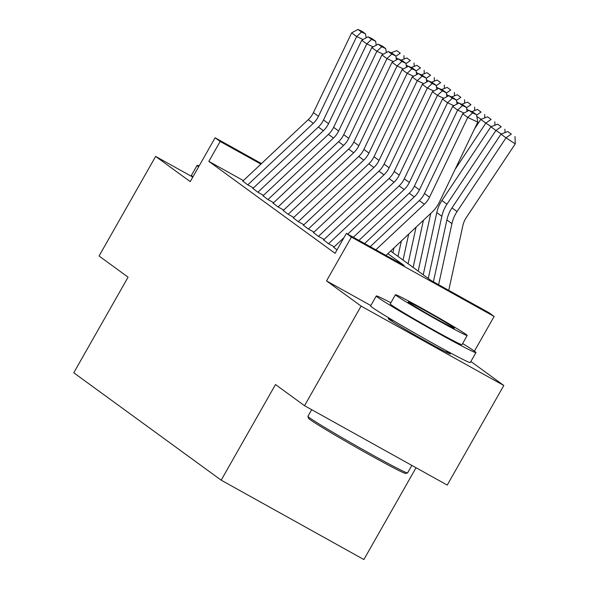 <?xml version="1.0" encoding="UTF-8"?>
<svg xmlns="http://www.w3.org/2000/svg" width="589" height="589" viewBox="0 0 589 589"><rect width="100%" height="100%" fill="white"/><g stroke="black" fill="none" stroke-linecap="round" stroke-linejoin="round"><path stroke-width="0.88" d="M392.495 320.335A35.76 1.141 29.6 0 0 388.239 318.561A35.76 1.141 29.6 0 0 389.248 319.488A35.76 1.141 29.6 0 0 423.02 339.617A35.76 1.141 29.6 0 0 450.423 353.886A35.76 1.141 29.6 0 0 449.414 352.958A35.76 1.141 29.6 0 0 446.712 351.132M390.654 251.047L431.222 280.6L489.076 312.781L494.119 316.455L351.419 237.08L346.369 233.399L404.223 265.58L387.864 253.66M474.41 351.147L494.119 316.455M370.842 305.558L326.52 280.901L361.101 306.096L304.52 405.696L447.22 485.078L503.809 385.478L470.883 361.491M416.04 467.732L363.877 559.55L221.177 480.168L73.765 372.778L128.085 277.161L99.062 256.009L155.643 156.409L190.225 181.603L215.118 137.774L261.487 163.573M361.101 306.096L503.809 385.478M192.794 177.075L155.643 156.409M333.72 247.27L336.989 249.913M323.619 239.914L328.183 243.5L334.184 246.835M313.525 232.559L318.089 236.145L324.09 239.48M303.431 225.204L307.988 228.79L313.989 232.125M293.329 217.849L297.894 221.427L303.895 224.77M283.235 210.494L287.8 214.072L293.801 217.415M273.141 203.139L277.699 206.717L283.699 210.059M263.04 195.784L267.605 199.362L273.605 202.704M252.946 188.428L257.511 192.007L263.511 195.342M243.375 180.58L208.852 161.379L335.053 253.322L346.369 233.399M242.852 181.073L247.417 184.651L253.41 187.987M326.52 280.901L351.419 237.08M208.852 161.379L220.168 141.456L215.118 137.774M304.52 405.696L275.49 384.551L221.177 480.168M260.905 164.117L220.168 141.456M242.697 181.213L308.246 119.67A22.919 22.058 126.1 0 0 313.414 112.609L351.64 32.874L356.684 36.555L361.506 32.027L365.519 33.875L361.985 31.305L357.972 29.45L361.506 32.027M363.074 39.507L356.684 36.555L318.465 116.283A22.919 22.058 126.1 0 1 313.296 123.344L247.785 184.858M366.167 37.836L365.519 33.875M357.972 29.45L351.64 32.874M398.135 58.996L396.088 57.641M400.27 53.209L396.736 50.632L400.27 53.209L395.86 56.279M391.037 52.796L396.736 50.632M403.951 55.631L404.054 59.04M199.089 165.988A57.302 1.826 29.6 0 0 197.079 165.406A57.302 1.826 29.6 0 0 198.611 166.827M197.079 165.406L191.425 175.367A57.302 1.826 29.6 0 0 192.956 176.788M407.536 472.93L405.666 473.446A55.933 1.782 -150.4 0 1 362.088 450.666A55.933 1.782 -150.4 0 1 310.035 419.611A55.933 1.782 -150.4 0 1 308.452 418.227L307.937 416.349A57.302 1.826 29.6 0 0 309.556 417.77A57.302 1.826 29.6 0 0 362.89 449.591A57.302 1.826 29.6 0 0 407.536 472.93A57.302 1.826 29.6 0 0 407.595 472.893L411.851 465.406M311.691 409.686L307.937 416.283A57.302 1.826 29.6 0 0 307.937 416.349M390.868 302.79A57.302 1.826 29.6 0 0 376.29 295.965A57.302 1.826 29.6 0 0 377.91 297.452A57.302 1.826 29.6 0 0 432.031 329.715A57.302 1.826 29.6 0 0 475.941 352.575A57.302 1.826 29.6 0 0 474.329 351.088A57.302 1.826 29.6 0 0 462.623 343.549M376.29 295.965L370.636 305.927A57.302 1.826 29.6 0 0 372.248 307.414A57.302 1.826 29.6 0 0 426.377 339.676A57.302 1.826 29.6 0 0 470.287 362.537L475.941 352.575M467.202 335.487L461.997 344.653A41.259 1.318 -150.4 0 1 430.375 328.191A41.259 1.318 -150.4 0 1 391.405 304.962A41.259 1.318 -150.4 0 1 390.242 303.887L395.447 294.728A41.259 1.318 29.6 0 0 396.611 295.796A41.259 1.318 29.6 0 0 435.58 319.024A41.259 1.318 29.6 0 0 467.202 335.487A41.259 1.318 29.6 0 0 466.032 334.412A41.259 1.318 29.6 0 0 427.069 311.191A41.259 1.318 29.6 0 0 395.447 294.728M408.957 302.665A26.593 0.847 29.6 0 0 434.071 317.633A26.593 0.847 29.6 0 0 454.443 328.242A26.593 0.847 29.6 0 0 453.692 327.55A26.593 0.847 29.6 0 0 428.578 312.582A26.593 0.847 29.6 0 0 408.206 301.973A26.593 0.847 29.6 0 0 408.957 302.665M252.791 188.568L318.34 127.025A22.919 22.058 126.1 0 0 323.508 119.965L361.734 40.229L366.785 43.91L371.607 39.382L375.613 41.23L372.079 38.66L368.073 36.805L371.607 39.382M373.176 46.862L366.785 43.91L328.559 123.638A22.919 22.058 126.1 0 1 323.39 130.699L257.879 192.213M376.261 45.191L375.613 41.23M368.073 36.805L361.734 40.229M262.885 195.931L328.441 134.38A22.919 22.058 126.1 0 0 333.61 127.32L371.828 47.584L376.879 51.265L381.701 46.737L385.714 48.585L382.18 46.016L378.167 44.16L381.701 46.737M383.27 54.217L376.879 51.265L338.653 131.001A22.919 22.058 126.1 0 1 333.484 138.054L267.973 199.568M386.355 52.546L385.714 48.585M378.167 44.16L371.828 47.584M272.987 203.286L338.535 141.735A22.919 22.058 126.1 0 0 343.704 134.675L381.93 54.939L386.973 58.62L391.795 54.092L395.808 55.94L392.274 53.371L388.261 51.515L391.795 54.092M393.364 61.573L386.973 58.62L348.754 138.356A22.919 22.058 126.1 0 1 343.586 145.409L278.074 206.923M396.456 59.901L395.808 55.94M388.261 51.515L381.93 54.939M283.081 210.641L348.629 149.091A22.919 22.058 126.1 0 0 353.798 142.03L392.024 62.301L397.074 65.975L401.897 61.447L405.902 63.295L402.368 60.726L398.363 58.871L401.897 61.447M403.465 68.928L397.074 65.975L358.848 145.711A22.919 22.058 126.1 0 1 353.68 152.765L288.168 214.278M406.55 67.256L405.902 63.295M398.363 58.871L392.024 62.301M408.236 66.351L406.182 64.996M410.364 60.564L406.83 57.987L410.364 60.564L405.961 63.634M401.131 60.152L406.83 57.987M414.045 62.986L414.148 66.395M418.33 73.706L416.276 72.351M420.458 67.919L416.924 65.342L420.458 67.919L416.055 70.989M411.232 67.507L416.924 65.342M424.139 70.341L424.249 73.75M428.424 81.061L426.37 79.706M430.552 75.274L427.018 72.697L430.552 75.274L426.149 78.344M421.326 74.862L427.018 72.697M434.24 77.696L434.343 81.105M438.525 88.416L436.471 87.062M440.653 82.629L437.119 80.052L440.653 82.629L436.25 85.7M431.42 82.217L437.119 80.052M444.334 85.052L444.437 88.46M293.175 217.996L358.73 156.446A22.919 22.058 126.1 0 0 363.899 149.385L402.118 69.657L407.168 73.33L411.991 68.803L416.003 70.658L412.469 68.081L408.457 66.226L411.991 68.803M413.559 76.283L407.168 73.33L368.942 153.066A22.919 22.058 126.1 0 1 363.774 160.127L298.262 221.633M416.644 74.612L416.003 70.658M408.457 66.226L402.118 69.657M448.619 95.771L446.565 94.417M450.747 89.984L447.213 87.408L450.747 89.984L446.344 93.055M441.514 89.572L447.213 87.408M454.428 92.407L454.531 95.823M303.276 225.351L368.824 163.801A22.919 22.058 126.1 0 0 373.993 156.74L412.212 77.012L417.262 80.686L422.085 76.158L426.097 78.013L422.563 75.436L418.551 73.581L422.085 76.158M423.653 83.638L417.262 80.686L379.044 160.422A22.919 22.058 126.1 0 1 373.875 167.482L308.364 228.988M426.745 81.967L426.097 78.013M418.551 73.581L412.212 77.012M458.713 103.127L456.659 101.772M460.841 97.34L457.307 94.763L460.841 97.34L456.438 100.41M451.616 96.927L457.307 94.763M464.53 99.769L464.633 103.178M313.37 232.707L378.918 171.156A22.919 22.058 126.1 0 0 384.087 164.095L422.313 84.367L427.356 88.041L432.186 83.513L436.191 85.368L432.657 82.791L428.652 80.936L432.186 83.513M433.747 90.993L427.356 88.041L389.138 167.777A22.919 22.058 126.1 0 1 383.969 174.837L318.458 236.344M436.839 89.322L436.191 85.368M428.652 80.936L422.313 84.367M468.815 110.482L466.76 109.127M401.345 241.011L397.987 256.392M393.989 247.917L392.944 252.71M470.942 104.695L467.408 102.118L470.942 104.695L466.54 107.765M461.71 104.282L467.408 102.118M474.624 107.124L474.727 110.533M323.464 240.062L389.02 178.511A22.919 22.058 126.1 0 0 394.188 171.451L432.407 91.722L437.458 95.396L442.28 90.868L446.293 92.723L442.759 90.146L438.746 88.291L442.28 90.868M443.848 98.348L437.458 95.396L399.232 175.132A22.919 22.058 126.1 0 1 394.063 182.192L328.552 243.706M446.933 96.677L446.293 92.723M438.746 88.291L432.407 91.722M481.117 119.295L476.854 116.482M416.062 227.192L408.089 263.747M408.7 234.098L403.038 260.066M481.036 112.05L477.502 109.473L481.036 112.05L476.634 115.12M471.804 111.645L477.502 109.473M484.718 114.48L484.821 117.888M333.565 247.417L343.947 237.669M347.701 234.142L399.114 185.866A22.919 22.058 126.1 0 0 404.282 178.806L442.501 99.077L447.552 102.751L452.374 98.223L456.387 100.078L452.853 97.502L448.84 95.646L452.374 98.223M453.942 105.703L447.552 102.751L409.326 182.487A22.919 22.058 126.1 0 1 404.164 189.548L353.334 237.271M457.035 104.039L456.387 100.078M448.84 95.646L442.501 99.077M491.219 126.65L485.829 123.101L455.098 169.389M430.773 213.373L418.183 271.102M423.417 220.286L413.132 267.421M491.13 119.405L487.596 116.828L491.13 119.405L485.829 123.101L480.786 119.42L474.557 128.807M480.786 119.42L487.596 116.828M494.819 121.835L494.922 125.243M358.959 240.4L409.208 193.221A22.919 22.058 126.1 0 0 414.376 186.161L452.602 106.432L457.646 110.106L462.468 105.578L466.481 107.434L462.947 104.857L458.941 103.009L462.468 105.578M464.036 113.059L457.646 110.106L419.427 189.842A22.919 22.058 126.1 0 1 414.258 196.903L364.591 243.537M467.129 111.395L466.481 107.434M458.941 103.009L452.602 106.432M501.313 134.005L495.923 130.456L446.955 204.214A34.383 33.08 126.1 0 0 441.846 216.266L428.277 278.457M501.232 126.76L497.698 124.183L501.232 126.76L495.923 130.456L490.88 126.782L441.912 200.532A34.383 33.08 126.1 0 0 436.795 212.592L423.233 274.776M490.88 126.782L497.698 124.183M504.913 129.19L505.016 132.599M370.223 246.666L419.302 200.577A22.919 22.058 126.1 0 0 424.47 193.516L462.696 113.787L467.747 117.461L472.569 112.933L476.575 114.789L473.048 112.212L469.035 110.364L472.569 112.933M375.848 249.795L424.352 204.258A22.919 22.058 126.1 0 0 429.521 197.197L467.747 117.461L477.767 122.092L439.549 201.828A34.383 33.08 -53.9 0 1 431.796 212.415L385.979 255.435M477.767 122.092L476.575 114.789M469.035 110.364L462.696 113.787M448.744 290.348L462.851 225.675A22.919 22.058 -53.9 0 1 466.26 217.636L515.235 143.878L506.025 137.811L457.057 211.569A34.383 33.08 126.1 0 0 451.94 223.621L438.614 284.708M511.326 134.115L507.792 131.538L511.326 134.115L506.025 137.811L500.974 134.137L452.006 207.888A34.383 33.08 126.1 0 0 446.889 219.947L433.394 281.807M500.974 134.137L507.792 131.538M515.007 136.545L515.235 143.878M308.246 119.67L313.296 123.344M313.414 112.609L318.465 116.283M318.34 127.025L323.39 130.699M323.508 119.965L328.559 123.638M328.441 134.38L333.484 138.054M333.61 127.32L338.653 131.001M338.535 141.735L343.586 145.409M343.704 134.675L348.754 138.356M348.629 149.091L353.68 152.765M353.798 142.03L358.848 145.711M358.73 156.446L363.774 160.127M363.899 149.385L368.942 153.066M368.824 163.801L373.875 167.482M373.993 156.74L379.044 160.422M378.918 171.156L383.969 174.837M384.087 164.095L389.138 167.777M389.02 178.511L394.063 182.192M394.188 171.451L399.232 175.132M399.114 185.866L404.164 189.548M404.282 178.806L409.326 182.487M409.208 193.221L414.258 196.903M414.376 186.161L419.427 189.842M446.955 204.214L441.912 200.532M441.846 216.266L436.795 212.592M419.302 200.577L424.352 204.258M424.47 193.516L429.521 197.197M457.057 211.569L452.006 207.888M451.94 223.621L446.889 219.947M392.598 320.166L391.943 321.314M446.808 350.963L446.16 352.104"/></g></svg>

